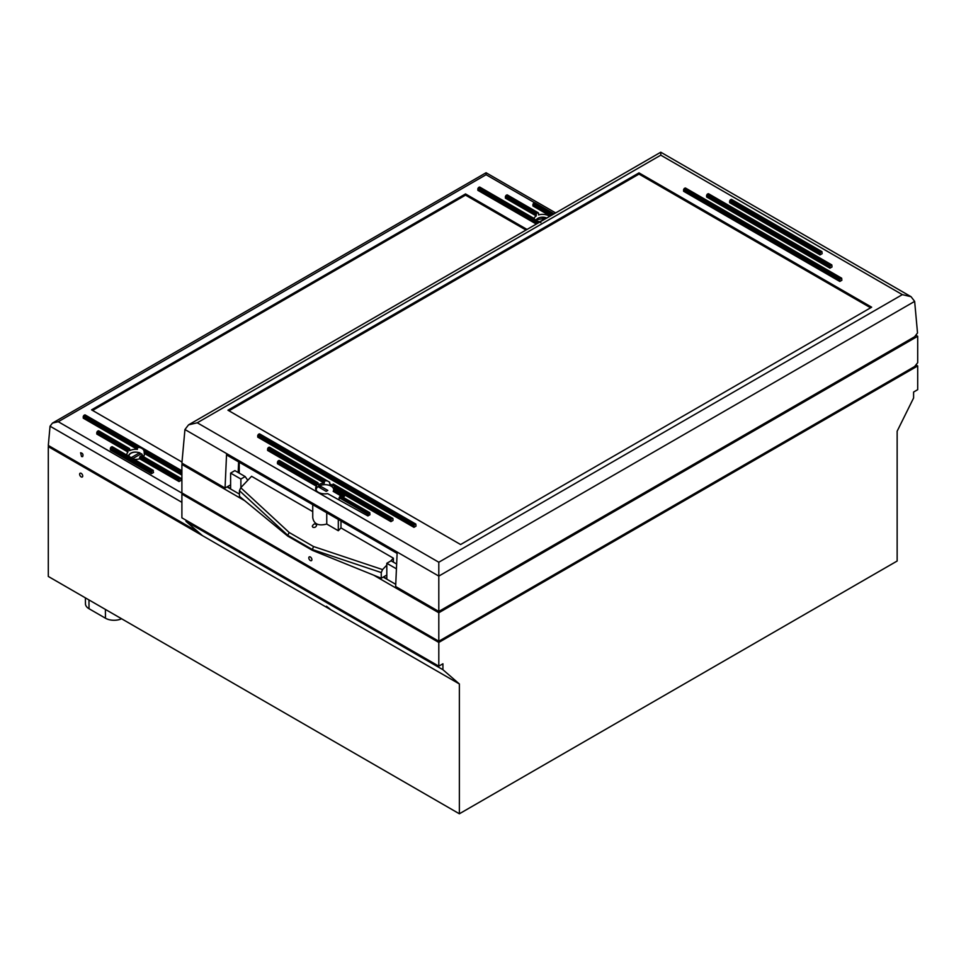 <?xml version="1.0" encoding="UTF-8"?>
<svg xmlns="http://www.w3.org/2000/svg" width="966" height="966" viewBox="0 0 966 966"><rect width="100%" height="100%" fill="white"/><g stroke="black" fill="none" stroke-linecap="round" stroke-linejoin="round"><path stroke-width="1.45" d="M81.18 473.34A2.186 1.256 60 0 1 82.605 475.26A2.186 1.256 60 0 1 82.279 476.999A2.186 1.256 60 0 1 81.18 476.89A2.186 1.256 60 0 1 79.755 474.97A2.186 1.256 60 0 1 80.093 473.231A2.186 1.256 60 0 1 81.18 473.34M330.191 609.172L326.46 606.262L330.191 609.172M915.925 364.919L917.7 365.945L438.805 642.426L181.898 494.097L181.898 517.836L438.805 666.166L442.923 663.787L442.923 669.716L186.003 521.399L186.003 520.203M442.923 669.716L459.369 683.964L202.449 535.635L186.003 521.399M459.369 683.964L459.369 813.783L897.148 561.029L897.148 431.21L913.595 397.98L913.595 392.051L917.7 389.672L917.7 365.945M459.369 813.783L48.3 576.448L48.3 446.63L49.326 446.038M85.394 597.869L85.455 603.786A12.172 7.028 0 0 0 89.017 608.713L105.463 618.216A12.172 7.028 0 0 0 121.595 618.771M181.898 494.097L182.924 493.505M202.449 535.635L48.3 446.63M438.805 666.166L438.805 642.426M81.53 456.52L80.589 452.776C82.75 453.199 83.438 454.479 82.653 456.616L81.53 456.52M85.298 415.308L181.898 471.082M181.898 472.024L143.62 449.927A8.718 5.035 0 0 0 139.189 447.379L83.861 415.428L84.682 414.957M83.861 415.428L83.245 416.491L137.377 447.753L139.189 447.379M143.62 449.927L144.2 451.69L181.898 473.449M181.898 475.115L144.2 453.344L144.2 451.69M144.2 453.344A8.718 5.035 180 0 1 144.369 454.346A8.718 5.035 180 0 1 143.415 456.64M142.014 456.121L180.896 478.279L181.077 480.331L179.024 481.527L139.684 458.814L139.684 457.147L179.024 479.861L179.64 478.798L140.456 456.169A8.718 5.035 0 0 0 141.398 455.759L142.014 456.121M140.456 456.169L139.684 457.147M139.684 458.814A8.718 5.035 180 0 1 134.045 459.297M127.077 455.276A8.718 5.035 180 0 1 126.932 454.346A8.718 5.035 180 0 1 127.923 452.016L128.381 449.202L97.421 431.331L98.242 430.848L129.082 448.659A8.718 5.035 0 0 0 128.381 449.202M129.082 448.659L129.698 449.009L129.082 448.659M137.377 447.753L137.377 449.419A8.718 5.035 180 0 0 129.698 450.675L129.698 449.009M180.461 478.315L179.64 478.798M179.024 481.527L179.024 479.861M552.975 214.464L533.558 203.258L532.942 204.321L551.743 215.176M533.558 203.258L534.379 202.788L553.796 213.993M534.995 203.138L534.379 202.788M550.306 216.01L532.942 205.987L532.942 204.321M506.015 195.422L505.399 196.496L536.239 214.295L536.867 213.232L506.015 195.422L506.836 194.951L537.796 212.822A8.718 5.035 0 0 0 536.867 213.232M507.464 195.313L506.836 194.951M534.041 218.437A8.718 5.035 180 0 1 536.239 215.961L505.399 198.151L505.399 196.496M537.796 212.822L538.569 213.269L537.796 212.822M98.858 431.21L98.242 430.848M127.923 452.016L96.805 434.06L96.805 432.394L127.923 450.361M97.421 431.331L96.805 432.394M540.875 222.663L539.813 222.059M538.992 222.53L478.484 187.597L479.305 187.114L534.633 219.065A8.718 5.035 0 0 0 539.064 221.625M549.618 216.408A8.718 5.035 180 0 0 538.569 214.935L538.569 213.269M536.239 215.961L536.239 214.295M479.921 187.476L479.305 187.114M478.484 187.597L477.856 188.66L537.76 223.243M110.981 447.234L110.366 448.296L151.481 472.024L152.097 470.961L110.981 447.234L111.814 446.751L152.918 470.49L152.097 470.961M152.918 470.49L153.534 472.507L151.481 473.69L151.481 472.024M112.43 447.113L111.814 446.751M151.481 473.69L110.366 449.963L110.366 448.296M536.323 224.076L477.856 190.326L477.856 188.66M137.377 449.419L83.245 418.157L83.245 416.491M181.994 462.062L91.565 409.85L465.527 193.937L527.025 229.449M182.767 493.602L58.262 421.719L486.079 174.713L486.079 172.745L555.655 212.918M58.262 421.719L52.442 423.108L50.051 426.211L181.898 502.332M198.344 532.073L48.3 445.447L50.051 426.211M525.999 230.041L465.527 195.132L92.591 410.441M465.527 193.937L465.527 195.132M131.183 457.642L139.49 452.849L140.215 454.443M128.997 456.387A6.69 3.864 180 0 1 132.282 452.68A6.69 3.864 180 0 1 139.49 452.849L140.106 453.139M142.34 456.012A6.69 3.864 180 0 0 141.133 453.791L132.825 458.596M536.033 220.333A6.69 3.864 180 0 1 546.442 217.893L539.68 221.794M915.816 335.19L917.7 336.277L438.805 612.758L373.685 575.168M244.76 500.726L181.898 464.429L181.898 492.914L438.805 641.243L914.621 366.537L917.7 362.697L917.7 336.277M311.137 557.696L311.692 558.65M310.352 556.996A2.186 1.256 60 0 1 311.776 558.916A2.186 1.256 60 0 1 311.438 560.654A2.186 1.256 60 0 1 310.352 560.546A2.186 1.256 60 0 1 308.927 558.626A2.186 1.256 60 0 1 309.265 556.887A2.186 1.256 60 0 1 310.352 556.996M395.746 584.333L383.212 577.1M239.447 494.097L227.01 486.924M438.805 641.243L438.805 612.758M181.898 464.429L183.021 463.777M397.111 553.397L227.167 455.276A2.91 1.678 -60 0 1 226.575 453.827L397.159 552.31L395.649 586.543L438.805 611.454L914.609 336.76L917.519 332.98L914.645 301.38L911.059 296.707L902.341 294.63L438.805 562.236L438.805 576.098L914.645 301.38M438.805 611.454L438.805 576.098L184.941 429.532L188.539 424.871L660.78 152.217L911.059 296.707M239.242 472.507L238.191 471.891M230.608 484.847L225.054 488.047L181.898 463.125L184.941 429.532M240.751 487.709L239.447 490.68L287.747 535.333L289.196 532.495L240.751 487.709L251.571 476.298L312.743 511.618M386.811 575.024L381.256 578.236L312.404 550.342L287.747 536.106L287.747 535.333L312.404 549.557L313.503 546.527L289.196 532.495M381.256 578.236L381.256 572.56L382.56 569.59L386.811 565.11M312.404 549.557L381.256 572.56M287.747 536.106L239.447 496.355L239.447 490.68M390.65 561.065L393.391 558.179L340.974 527.919L338.305 530.732L326.75 524.055C318.442 526.204 313.769 524.031 312.743 517.547L312.743 504.687M312.924 527.315L312.284 526.204C313.733 523.572 315.194 523.234 316.643 525.166C316.075 527.05 314.831 527.762 312.924 527.315M393.391 562.14L393.391 558.179M239.242 473.147L239.242 462.243M438.805 562.236L197.257 422.782L660.78 155.164L660.78 152.217M197.257 422.782L188.539 424.871M226.575 453.827L225.054 488.047M638.997 172.878L871.658 307.2L460.601 544.534L227.94 410.2L638.997 172.878L638.997 174.085L228.978 410.804M413.943 527.327L257.741 437.139L257.741 435.485L413.943 525.661L414.559 524.598L258.357 434.41L259.178 433.939L415.815 524.079L415.996 526.132L413.943 527.327L413.943 525.661M730.26 199.938L731.081 199.455L821.945 251.631L822.126 253.684L820.074 254.879L729.644 202.667L729.644 201L820.074 253.213L820.689 252.15L730.26 199.938L729.644 201M829.939 268.162L706.617 196.967L706.617 195.301L829.939 266.507L830.555 265.433L707.233 194.238L708.054 193.768L831.811 264.913L831.992 266.978L829.939 268.162L829.939 266.507M839.804 281.456L683.602 191.268L683.602 189.614L839.804 279.79L840.42 278.727L684.218 188.539L685.039 188.068L841.676 278.208L841.857 280.273L839.804 281.456L839.804 279.79M341.179 496.476L369.773 512.68L369.954 514.745L367.901 515.929L327.667 493.65A9.298 5.373 180 0 1 315.64 488.518A9.298 5.373 180 0 1 316.51 486.26L316.933 483.423A9.298 5.373 180 0 1 317.597 482.855L318.164 484.847A9.298 5.373 180 0 1 324.298 483.169L324.298 481.503L325.53 480.79A9.298 5.373 180 0 1 327.522 480.983L329.684 482.239L329.684 483.906A9.298 5.373 180 0 1 332.944 485.789L332.944 484.123L333.886 484.666A9.298 5.373 180 0 1 334.224 485.813L334.224 488.893A9.298 5.373 180 0 1 333.838 490.1L344.476 496.234L342.882 497.152M332.944 484.123L392.981 518.778L392.981 520.445L390.916 521.628L334.224 488.893M316.51 486.26L277.471 463.716L277.471 462.062L316.51 484.594M324.298 483.169L267.606 450.434L267.606 448.767L324.298 481.503M316.933 483.423L278.087 460.987L278.908 460.516L318.164 483.181M269.659 447.584L329.684 482.239M334.224 485.813L334.224 487.238L390.916 519.962L391.544 518.899L334.224 485.813M333.838 490.1L333.838 491.754M338.305 519.442L338.305 530.732M340.974 520.988L340.974 527.919M326.75 512.765L326.75 524.055M340.563 496.113L339.126 497.659L339.126 499.325M238.626 461.893L238.167 472.519M269.478 447.186L327.522 480.983M325.53 480.79L268.222 447.705L269.043 447.222M392.365 518.428L391.544 518.899M268.222 447.705L267.606 448.767M278.087 460.987L277.471 462.062M279.524 460.879L278.908 460.516M312.404 550.342L312.404 549.569M259.794 434.289L259.178 433.939M415.38 524.115L414.559 524.598M258.357 434.41L257.741 435.485M390.916 521.628L390.916 519.962M369.338 512.729L368.517 513.2L339.742 496.596M367.901 515.929L368.517 513.2M731.697 199.817L731.081 199.455M821.511 251.667L820.689 252.15M708.67 194.118L708.054 193.768M831.376 264.962L830.555 265.433M707.233 194.238L706.617 195.301M685.655 188.418L685.039 188.068M841.241 278.256L840.42 278.727M684.218 188.539L683.602 189.614M820.074 254.879L820.074 253.213M870.62 307.804L638.997 174.085M327.824 490.426L326.182 491.368L318.852 487.142A7.535 4.359 180 0 1 320.495 486.188L327.824 490.426M320.495 486.188L320.495 488.096M316.365 490.583A8.718 5.035 180 0 1 316.22 489.714A8.718 5.035 180 0 1 324.95 484.678A8.718 5.035 180 0 1 333.668 489.714A8.718 5.035 180 0 1 333.173 491.368L343.039 497.067M240.884 487.564L240.884 479.027L230.608 473.099L230.608 488.518L227.421 486.683M396.434 568.829L386.811 563.275L386.811 578.706L383.623 576.871M240.884 479.027L245.159 476.564L234.883 470.623L230.608 473.099M245.159 476.564L247.779 480.295M396.64 564.023L391.085 560.811L386.811 563.275M105.391 609.413L105.463 618.216M88.957 599.922L89.017 608.713M486.079 174.713L534.572 202.703M382.56 569.59L313.503 546.527M660.78 155.164L902.341 294.63M339.126 497.659L367.901 514.274M85.117 414.909L181.898 470.78M141.833 455.723L180.896 478.279M507.283 194.903L538.34 212.846M98.677 430.812L129.516 448.61M479.74 187.078L534.162 218.497M112.249 446.715L153.352 470.442M534.814 202.739L554.049 213.848M52.442 423.108L486.079 172.745M139.901 452.788C133.755 451.182 129.83 452.39 128.116 456.387M143.185 456.387L141.616 453.779M546.853 217.833L535.575 220.006M333.355 484.063L392.8 518.38M279.343 460.468L318.007 482.795M340.998 496.077L369.773 512.68M259.613 433.891L415.815 524.079M708.489 193.719L831.811 264.913M685.474 188.02L841.676 278.208M731.516 199.419L821.945 251.631M333.668 491.658L333.668 489.714M316.22 490.39L316.22 489.714"/></g></svg>
